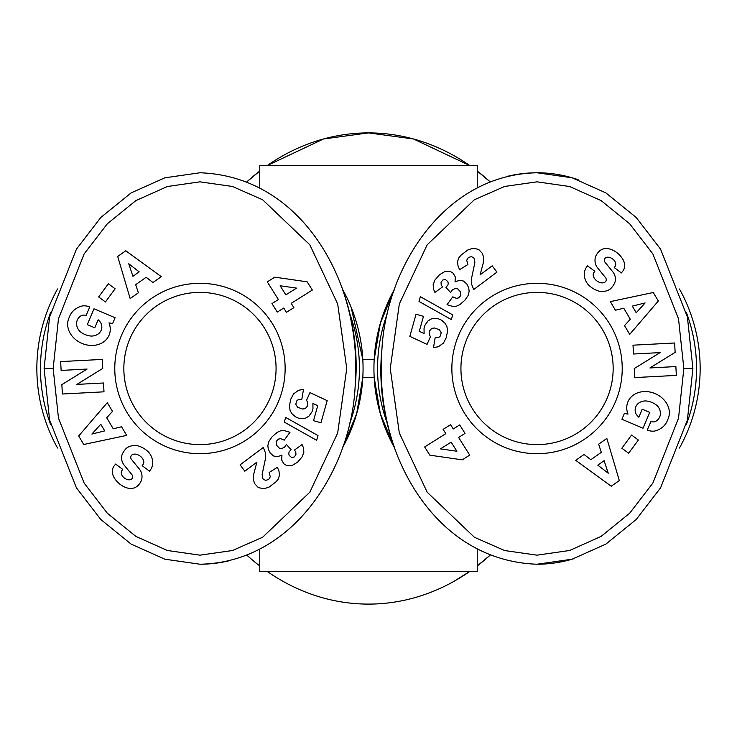 <?xml version="1.0" encoding="UTF-8"?>
<svg xmlns="http://www.w3.org/2000/svg" width="737" height="737" viewBox="0 0 737 737"><rect width="100%" height="100%" fill="white"/><g stroke="black" fill="none" stroke-linecap="round" stroke-linejoin="round"><path stroke-width="1.11" d="M342.392 447.976L356.644 413.789L362.807 377.565L374.193 377.565L380.356 413.789L394.617 447.976M394.617 289.015A163.107 163.107 0 0 0 394.617 447.995M679.45 448.032A163.107 163.107 0 0 0 679.459 288.996M259.765 549.24L259.765 571.479L477.235 571.479L477.235 549.24M477.235 187.76L477.235 165.521L259.765 165.521L259.765 187.76M57.55 288.968A163.107 163.107 0 0 0 57.541 448.004M342.383 447.985A163.107 163.107 0 0 0 342.383 289.005M276.071 368.5A76.114 76.114 0 0 1 199.957 444.614A76.114 76.114 0 0 1 123.844 368.5A76.114 76.114 0 0 1 199.957 292.386A76.114 76.114 0 0 1 276.071 368.5M613.156 368.5A76.114 76.114 0 0 1 537.043 444.614A76.114 76.114 0 0 1 460.929 368.5A76.114 76.114 0 0 1 537.043 292.386A76.114 76.114 0 0 1 613.156 368.5M148.819 452.417A16.352 13.92 -144.1 0 1 150.376 469.976A16.352 13.92 -144.1 0 1 150.284 470.105L149.51 471.146L142.167 465.71L143.135 464.402A7.388 4.901 36.5 0 0 140.785 456.608A7.388 4.901 36.5 0 0 132.089 454.83A3.059 3.059 0 0 0 131.416 459.289L139.44 469.183A11.451 11.451 0 0 1 141.928 475.181A15.551 13.248 36.5 0 1 141.55 479.99A11.912 9.213 126.5 0 1 137.404 486.061A15.422 11.755 49.5 0 1 137.239 486.199A15.422 11.755 49.5 0 1 124.986 487.175A72.88 39.651 119.9 0 1 122.499 485.95A72.88 39.651 119.9 0 1 116.188 480.506A15.67 11.737 -151.7 0 1 113.434 467.028A15.67 11.737 -151.7 0 1 114.723 465.231L115.571 464.08L122.766 469.395L121.891 470.565A6.569 4.533 36.5 0 0 123.143 476.903A6.569 4.533 36.5 0 0 130.246 479.713A3.059 3.059 0 0 0 132.006 474.794L124.148 465.102A11.451 11.451 0 0 1 121.706 456.267A16.352 13.975 -143.5 0 1 121.955 455.005A11.912 7.315 126.5 0 1 126.727 447.985A16.343 13.929 37.1 0 1 137.883 445.839A17.448 12.16 37.1 0 1 148.819 452.417M83.834 315.086A5.73 5.73 0 0 0 80.573 316.099A12.98 10.705 -155.9 0 0 77.357 319.913A12.98 10.705 -155.9 0 0 79.329 330.821A11.718 6.55 -159.4 0 0 91.434 336.072A12.999 10.41 -156.8 0 0 101.162 330.333A12.999 10.41 -156.8 0 0 101.347 323.912A17.651 14.804 131.3 0 0 98.325 319.932A17.651 14.804 131.3 0 0 98.168 319.803L94.778 327.79L87.288 324.621L93.995 308.794L115.092 317.739L112.632 323.552L109.012 322.87A21.824 18.093 -157 0 1 109.048 335.261A21.824 18.093 -157 0 1 81.89 343.396A21.824 18.093 -157 0 1 68.854 318.218L69.877 315.823A21.834 18.526 -158.9 0 1 82.608 305.901A14.123 14.123 0 0 1 89.251 306.776L89.748 306.988L86.063 315.537A5.73 5.73 0 0 0 83.834 315.086M285.136 368.5A85.179 85.179 0 0 0 199.957 283.321A85.179 85.179 0 0 0 114.779 368.5A85.179 85.179 0 0 0 199.957 453.679A85.179 85.179 0 0 0 285.136 368.5M199.957 564.229L164.821 559.19L131.112 544.099L100.803 519.511L76.427 487.839L49.619 420.118L44.1 368.5L49.609 316.901L76.427 249.161L100.803 217.489L131.112 192.901L164.821 177.81L199.957 172.771C308.923 176.585 364.704 295.122 355.105 387.109C351.015 468.17 293.934 562.386 199.957 564.229A195.729 155.857 -90 0 0 230.681 560.387M50.595 424.42A159.478 159.478 0 0 1 50.586 312.608M349.329 312.626A159.478 159.478 0 0 1 349.329 424.383M588.181 284.583A16.352 13.92 35.9 0 1 586.624 267.024A16.352 13.92 35.9 0 1 586.716 266.895L587.49 265.854L594.833 271.29L593.865 272.598A7.388 4.901 -143.5 0 0 596.215 280.392A7.388 4.901 -143.5 0 0 604.911 282.17A3.059 3.059 0 0 0 605.584 277.711L597.56 267.817A11.451 11.451 0 0 1 595.072 261.819A15.551 13.248 -143.5 0 1 595.45 257.01A11.912 9.213 -53.5 0 1 599.596 250.939A15.422 11.755 -130.5 0 1 599.761 250.801A15.422 11.755 -130.5 0 1 612.014 249.825A72.88 39.651 -60.1 0 1 614.501 251.05A72.88 39.651 -60.1 0 1 620.812 256.494A15.67 11.737 28.3 0 1 623.566 269.972A15.67 11.737 28.3 0 1 622.277 271.769L621.429 272.92L614.234 267.605L615.109 266.435A6.569 4.533 -143.5 0 0 613.857 260.097A6.569 4.533 -143.5 0 0 606.754 257.287A3.059 3.059 0 0 0 604.994 262.206L612.852 271.898A11.451 11.451 0 0 1 615.294 280.733A16.352 13.975 36.5 0 1 615.045 281.995A11.912 7.315 -53.5 0 1 610.273 289.015A16.343 13.929 -142.9 0 1 599.117 291.161A17.448 12.16 -142.9 0 1 588.181 284.583M653.166 421.914A5.73 5.73 0 0 0 656.427 420.901A12.98 10.705 24.1 0 0 659.643 417.087A12.98 10.705 24.1 0 0 657.671 406.179A11.718 6.55 20.6 0 0 645.566 400.928A12.999 10.41 23.2 0 0 635.838 406.667A12.999 10.41 23.2 0 0 635.653 413.089A17.651 14.804 -48.7 0 0 638.675 417.068A17.651 14.804 -48.7 0 0 638.832 417.197L642.222 409.21L649.712 412.379L643.005 428.206L621.908 419.261L624.368 413.448L627.988 414.13A21.824 18.093 23 0 1 627.952 401.739A21.824 18.093 23 0 1 655.11 393.604A21.824 18.093 23 0 1 668.146 418.782L667.123 421.177A21.834 18.526 21.1 0 1 654.392 431.099A14.123 14.123 0 0 1 647.749 430.224L647.252 430.012L650.937 421.463A5.73 5.73 0 0 0 653.166 421.914M451.864 368.5A85.179 85.179 0 0 0 537.043 453.679A85.179 85.179 0 0 0 622.221 368.5A85.179 85.179 0 0 0 537.043 283.321A85.179 85.179 0 0 0 451.864 368.5M578.14 179.699A195.729 155.857 90 0 0 537.043 172.771L572.179 177.81L605.888 192.901L636.197 217.489L660.573 249.161L687.381 316.882L692.9 368.5L687.391 420.099L660.573 487.839L636.197 519.511L605.888 544.099L572.179 559.19L537.043 564.229A195.729 155.857 90 0 0 573.994 558.646M686.405 312.58A159.478 159.478 0 0 1 686.414 424.392M387.671 424.374A159.478 159.478 0 0 1 387.671 312.617M253.215 560.71L246.849 555.154A235.6 199.349 -90 0 0 259.765 565.961M246.858 181.846L259.765 171.039A235.6 199.349 -90 0 0 246.858 181.846M267.291 165.521L323.525 138.98L368.5 132.9L413.475 138.98L469.709 165.521A235.6 199.349 -90 0 0 368.5 132.9A235.6 199.349 -90 0 0 267.291 165.521M453.799 581.447L469.709 571.479A235.6 199.349 -90 0 1 368.5 604.1A235.6 199.349 -90 0 1 267.291 571.479M477.235 171.039L490.142 181.855A235.6 199.349 -90 0 0 477.235 171.039M490.142 555.154L477.235 565.961A235.6 199.349 -90 0 0 490.142 555.154M683.844 368.5L678.528 418.174L652.844 483.103L629.674 513.219L601.125 536.389L569.655 550.484L537.043 555.164L504.605 550.539L474.342 537.227L427.174 492.196L399.325 433.061L390.251 368.5L399.334 303.939L427.174 244.804L474.342 199.773L504.605 186.461L537.043 181.836L569.655 186.516L601.125 200.611L629.674 223.781L652.844 253.897L678.519 318.808L683.844 368.5L692.9 368.5M537.043 564.229C428.077 560.415 372.296 441.878 381.895 349.891C385.985 268.83 443.066 174.614 537.043 172.771A195.729 155.857 90 0 0 506.319 176.613M452.785 296.836L456.304 298.328L458.626 297.895L460.855 295.426L460.662 291.972L457.668 288.858L455.687 288.333L452.5 289.742L450.611 292.534L445.959 287.384L447.921 285.016L448.234 283.404L447.866 281.654L445.452 279.544L442.919 279.949L441.058 282.216L441.196 284.878L442.476 286.96L434.95 292.432L433.448 288.978L433.172 284.611L434.95 280.014L439.455 274.781L445.489 271.188L450.067 271.317L453.209 273.234L455.309 276.946L455.051 281.884L459.851 280.18L463.527 281.073L466.807 283.985L468.723 287.826L469.147 291.401L468.069 295.592L464.909 300.199L459.833 304.648L456.544 306.122L452.96 306.481L447.018 304.703L452.785 296.836M435.152 337.795L439.031 337.168L440.367 335.961L441.205 332.719L439.381 329.725L434.379 327.983L431.679 328.398L429.441 331.07L429.247 334.22L430.426 336.772L427.036 344.382L409.827 336.358L416.037 314.248L423.48 316.33L419.27 331.309L424.097 333.539L424.042 328.278L424.982 325.192L428.04 320.862L431.292 318.937L434.729 318.264L438.229 318.734L441.527 320.171L445.259 323.469L446.944 326.657L447.562 331.282L446.152 337.942L443.425 343.11L438.303 346.786L433.522 347.514L435.152 337.795M429.846 455.18L424.669 446.954L445.811 433.651L443.112 429.367L450.565 424.678L453.264 428.962L459.695 424.917L465.038 433.402L458.598 437.446L469.718 455.116L462.219 459.833L429.846 455.18M420.357 296.689L452.684 314.874L451.357 319.591L419.012 301.451L420.357 296.689M478.663 249.419L482.505 253.556L483.73 258.024L483.279 262.888L480.091 274.873L492.187 265.808L496.922 272.128L473.679 289.558L471.717 284.51L471.229 279.885L474.886 262.436L474.029 258.097L471.468 256.605L468.4 257.489L466.705 260.235L467.894 264.482L459.658 269.668L458.027 266.011L457.557 261.524L458.829 257.895L460.772 255.361L467.728 250.018L473.145 248.176L478.663 249.419M631.581 435.042L638.362 440.035L628.643 453.218L621.862 448.225L631.581 435.042M598.628 444.208L606.837 438.432L619.301 480.542L611.222 486.227L575.717 460.33L584.045 454.471L590.825 459.722L601.328 452.334L598.628 444.208M615.432 310.249L610.319 301.608L653.277 292.506L658.316 301.009L629.702 334.368L624.515 325.597L630.282 319.25L623.742 308.204L615.432 310.249M649.914 367.947L675.875 366.575L676.336 375.4L634.714 377.584L634.244 368.564L660.094 352.599L633.479 354.009L633.009 345.183L674.631 342.991L675.129 352.378L649.914 367.947M381.895 349.891A195.729 155.857 90 0 0 381.186 368.5A195.729 155.857 90 0 0 394.525 447.728M440.431 448.879L456.866 451.237L451.145 442.136L440.431 448.879M597.799 465.121L608.255 473.228L604.1 460.689L597.799 465.121M636.215 312.737L645.115 302.944L632.291 306.104L636.215 312.737M394.608 289.024L380.356 323.211L374.193 359.435L362.807 359.435L351.162 307.347M53.156 368.5L58.472 318.826L84.156 253.897L107.326 223.781L135.875 200.611L167.345 186.516L199.957 181.836L232.395 186.461L262.658 199.773L309.826 244.804L337.675 303.939L346.749 368.5L337.666 433.061L309.826 492.196L262.658 537.227L232.395 550.539L199.957 555.164L167.345 550.484L135.875 536.389L107.326 513.219L84.156 483.103L58.481 418.192L53.156 368.5L44.1 368.5M284.215 440.164L280.696 438.672L278.374 439.105L276.145 441.574L276.338 445.028L279.332 448.142L281.313 448.667L284.5 447.258L286.389 444.466L291.041 449.616L289.079 451.984L288.766 453.596L289.134 455.346L291.548 457.456L294.081 457.051L295.942 454.784L295.804 452.122L294.524 450.04L302.05 444.568L303.552 448.022L303.828 452.389L302.05 456.986L297.545 462.219L291.511 465.812L286.933 465.683L283.791 463.766L281.691 460.054L281.949 455.116L277.149 456.82L273.473 455.927L270.193 453.015L268.277 449.174L267.853 445.599L268.931 441.408L272.091 436.801L277.167 432.352L280.456 430.878L284.04 430.519L289.982 432.297L284.215 440.164M301.848 399.205L297.969 399.832L296.633 401.039L295.795 404.281L297.619 407.275L302.621 409.017L305.321 408.602L307.559 405.93L307.753 402.78L306.574 400.228L309.964 392.618L327.173 400.642L320.964 422.752L313.52 420.67L317.73 405.691L312.903 403.461L312.958 408.722L312.018 411.808L308.96 416.138L305.708 418.063L302.271 418.736L298.771 418.266L295.473 416.829L291.741 413.531L290.056 410.343L289.438 405.719L290.848 399.058L293.575 393.89L298.697 390.214L303.478 389.486L301.848 399.205M307.154 281.82L312.331 290.046L291.189 303.349L293.888 307.633L286.435 312.322L283.736 308.038L277.305 312.083L271.962 303.598L278.402 299.554L267.282 281.884L274.781 277.167L307.154 281.82M316.643 440.311L284.316 422.126L285.643 417.409L317.988 435.549L316.643 440.311M258.337 487.581L254.495 483.444L253.27 478.976L253.721 474.112L256.909 462.127L244.813 471.192L240.078 464.872L263.321 447.442L265.283 452.49L265.771 457.115L262.114 474.564L262.971 478.903L265.532 480.395L268.6 479.511L270.295 476.765L269.106 472.518L277.342 467.332L278.973 470.989L279.443 475.476L278.171 479.105L276.228 481.639L269.272 486.982L263.855 488.824L258.337 487.581M105.419 301.958L98.638 296.965L108.357 283.782L115.138 288.775L105.419 301.958M138.372 292.792L130.163 298.568L117.699 256.458L125.778 250.773L161.283 276.67L152.955 282.529L146.175 277.278L135.672 284.666L138.372 292.792M121.568 426.751L126.681 435.392L83.723 444.494L78.684 435.991L107.298 402.632L112.485 411.403L106.718 417.75L113.258 428.796L121.568 426.751M87.086 369.053L61.125 370.425L60.664 361.6L102.286 359.416L102.756 368.436L76.906 384.401L103.521 382.991L103.991 391.817L62.369 394.009L61.871 384.622L87.086 369.053M355.105 387.109A195.729 155.857 -90 0 0 355.814 368.5A195.729 155.857 -90 0 0 342.475 289.272M296.569 288.121L280.134 285.763L285.855 294.864L296.569 288.121M139.201 271.879L128.745 263.772L132.9 276.311L139.201 271.879M100.785 424.263L91.885 434.056L104.709 430.896L100.785 424.263"/></g></svg>
